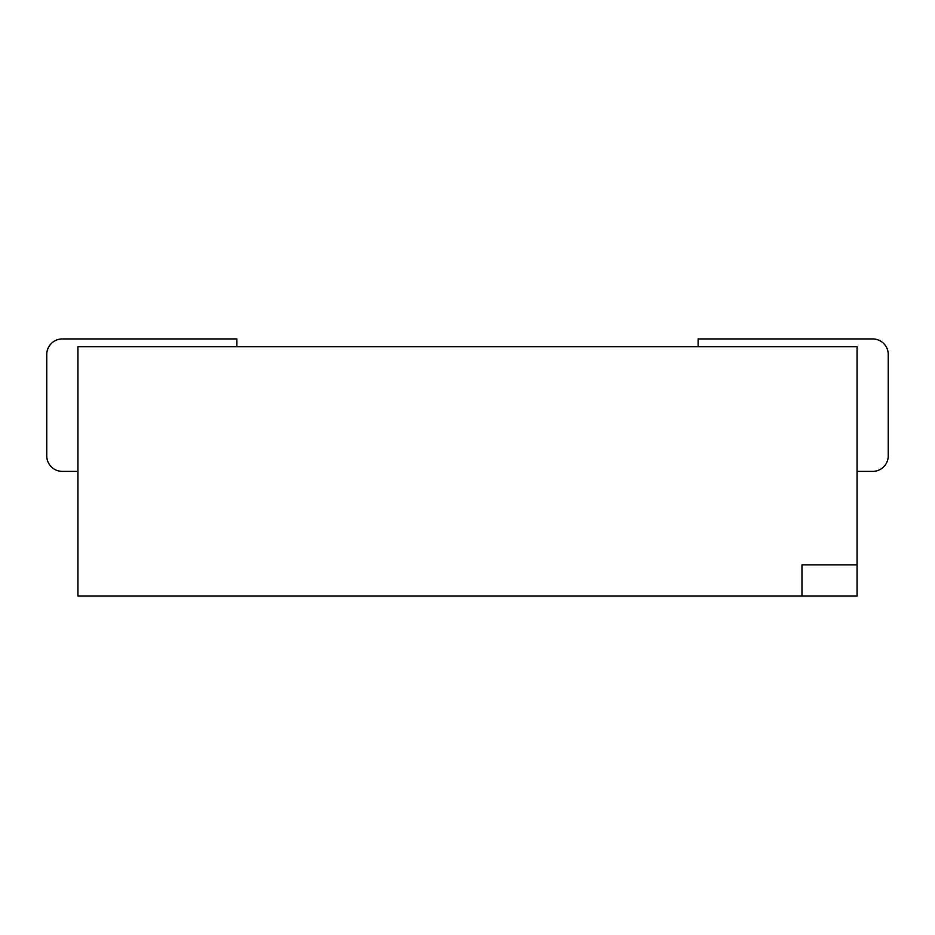 <?xml version="1.0" encoding="UTF-8"?>
<svg xmlns="http://www.w3.org/2000/svg" width="935" height="935" viewBox="0 0 935 935"><rect width="100%" height="100%" fill="white"/><g stroke="black" fill="none" stroke-linecap="round" stroke-linejoin="round"><path stroke-width="1.4" d="M857.079 346.733L77.921 346.733L77.921 596.062L857.079 596.062L857.079 346.733M857.079 564.892L801.985 564.892L801.985 596.062M698.129 346.733L698.129 338.938L872.671 338.938A15.579 15.579 0 0 1 888.25 354.517L888.25 455.812A15.579 15.579 0 0 1 872.671 471.392L857.079 471.392M236.871 346.733L236.871 338.938L62.329 338.938A15.579 15.579 0 0 0 46.75 354.517L46.75 455.812A15.579 15.579 0 0 0 62.329 471.392L77.921 471.392M46.75 354.517L46.75 455.812L46.75 354.517"/></g></svg>

